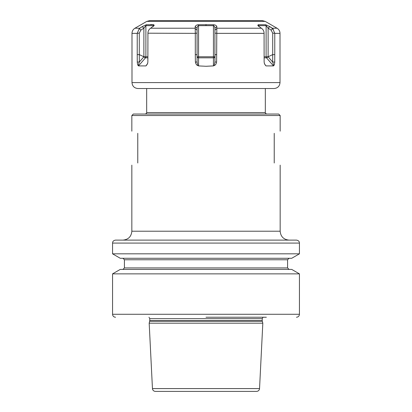 <?xml version="1.0" encoding="UTF-8"?>
<svg xmlns="http://www.w3.org/2000/svg" width="412" height="412" viewBox="0 0 412 412"><rect width="100%" height="100%" fill="white"/><g stroke="black" fill="none" stroke-linecap="round" stroke-linejoin="round"><path stroke-width="0.62" d="M206 240.114L115.525 240.114C112.898 240.546 112.718 242.194 112.749 242.029L112.558 243.08L299.442 243.08L299.251 242.029C299.282 242.194 299.102 240.546 296.475 240.114L206 240.114M112.558 253.828L120.278 258.283L291.722 258.283L299.442 253.828L112.558 253.828L112.558 243.08M206 269.407L120.278 269.407L112.558 273.862L299.442 273.862L291.722 269.407L206 269.407M266.348 317.24L206 317.24M149.71 321.185L262.29 321.185L262.82 323.173L149.18 323.173L149.772 320.727L149.772 318.708L149 317.24M152.455 388.583L259.545 388.583C259.303 390.303 258.314 391.246 256.583 391.4L155.417 391.4C153.686 391.246 152.697 390.303 152.455 388.583L149.18 323.173M206 391.4L165.722 391.4M131.84 115.525L133.323 114.042L278.677 114.042L280.16 115.525L131.84 115.525L131.84 131.165M137.773 133.323C129.816 130.429 129.816 130.429 137.773 133.323C129.816 130.429 129.816 130.429 137.773 133.323L137.773 162.987C129.816 165.882 129.816 165.882 137.773 162.987C129.816 165.882 129.816 165.882 137.773 162.987M274.227 162.987C282.184 165.882 282.184 165.882 274.227 162.987C282.184 165.882 282.184 165.882 274.227 162.987L274.227 133.323C282.184 130.429 282.184 130.429 274.227 133.323C282.184 130.429 282.184 130.429 274.227 133.323M280.011 82.596L131.989 82.596C132.34 86.201 134.317 88.178 137.922 88.529L274.078 88.529C277.683 88.178 279.66 86.201 280.011 82.596L280.011 33.362L274.773 33.362L274.773 54.652M198.558 65.91L206 66.28L213.442 65.91L213.442 56.768L198.558 56.768L198.558 25.657C197.75 25.832 197.255 26.662 197.075 28.14L197.075 62.032L197.858 65.585C196.694 65.292 195.87 64.112 195.391 62.052L195.298 54.605L196.982 54.605L197.075 56.779L198.558 56.768L198.558 65.91L197.858 65.585M154.201 25.503L153.825 24.741L154.201 25.503L150.071 28.629C148.686 29.813 147.97 31.338 147.929 33.197L195.298 33.362L195.298 54.605M147.929 33.362L147.872 62.052L147.537 63.772L145.951 65.91L146.878 64.839M147.62 63.489L145.951 65.91L138.509 65.91L138.221 65.585C137.757 65.292 137.438 64.112 137.263 62.052L137.227 54.652M131.989 82.596L131.989 33.362L137.227 33.362L137.227 54.605L139.297 54.605L139.338 62.032L138.221 65.585M274.737 62.052L272.662 62.032L272.703 54.605L274.773 54.605L274.737 62.052C274.588 64.071 274.268 65.245 273.779 65.585L273.491 65.91L266.487 57.819A1.483 1.282 90 0 1 266.111 56.768L264.087 56.768M265.122 64.839L266.049 65.91L265.637 65.585L266.049 65.91L273.491 65.91M264.38 63.489L265.637 65.585L264.463 63.772L264.128 62.052L264.071 33.197C264.03 31.333 263.314 29.813 261.929 28.629L257.799 25.503L258.175 24.741L265.678 24.741L269.788 26.62L272.656 28.531M195.298 33.362L195.17 26.62C195.793 25.395 196.9 24.766 198.496 24.741L213.504 24.741C215.327 24.885 216.434 25.508 216.83 26.62L216.609 62.052C216.197 64.071 215.373 65.245 214.142 65.585L213.442 65.91M195.391 62.052L197.075 62.032L197.075 56.784A1.483 1.051 180 0 0 198.558 57.819L213.442 57.819A1.483 1.051 180 0 0 214.925 56.784L213.442 56.768L213.442 25.657L198.558 25.657L198.496 24.741M137.227 33.362L139.235 28.629L139.761 28.222L139.235 28.629L140.868 30.112L139.292 33.197L139.297 54.605L143.881 56.779L145.889 56.768L145.889 25.657L143.886 28.14L140.868 30.112M131.989 33.362C132.061 31.116 133.05 29.407 134.956 28.222L139.761 28.222L142.212 26.62L139.235 28.629M273.311 29.195L269.788 26.62L268.114 28.14L266.111 25.657L258.669 25.657L258.478 26.244M264.097 57.819L266.487 57.819A1.483 0.525 139.1 0 0 268.119 56.784L272.703 54.605L272.708 33.197L271.132 30.112L272.765 28.629L274.773 33.362M153.774 24.73L150.679 24.499M138.509 65.91L145.513 57.819A1.483 0.525 -139.1 0 1 143.881 56.784L143.886 28.14L142.212 26.62L146.322 24.741L153.825 24.741L153.331 25.657L145.889 25.657L146.322 24.741M146.78 21.393L149.747 20.6L262.253 20.6L265.22 21.393L146.78 21.393L134.956 28.222M213.504 24.741L213.442 25.657C214.255 25.843 214.75 26.672 214.925 28.14L214.925 56.784L214.925 28.14L216.83 26.62M216.836 28.629L214.987 30.112M216.702 54.605L215.018 54.605L214.925 62.032L214.925 56.784M216.609 62.052L214.925 62.032L214.142 65.585M195.17 26.62L197.075 28.14L197.075 56.784M195.164 28.629L197.013 30.112M137.263 62.052L139.338 62.032L143.876 56.784M153.522 26.244L153.331 25.657L153.331 26.399M147.903 57.819L145.513 57.819A1.483 1.282 90 0 0 145.889 56.768L147.913 56.768M258.618 25.678L258.175 24.741M271.132 30.112L268.114 28.14L268.119 56.784L266.111 56.768L266.111 25.657L265.678 24.741M273.779 65.585L272.662 62.032L268.124 56.784M289.059 269.407L287.576 267.924L124.424 267.924L124.424 259.766L287.576 259.766L289.059 258.283M299.442 273.862L299.442 314.274L112.558 314.274C112.734 316.076 113.722 317.065 115.525 317.24M149.772 318.708L262.228 318.708L263 317.24M262.228 318.708L262.228 320.727L149.772 320.727M122.941 240.114C128.348 239.588 131.315 236.622 131.84 231.214L280.16 231.214C280.685 236.622 283.652 239.588 289.059 240.114M145.189 114.042C146.342 113.645 146.837 113.151 146.672 112.558L265.328 112.558C265.163 113.151 265.658 113.645 266.811 114.042M264.071 33.362L216.702 33.362M195.303 33.197L196.982 33.197M150.632 28.222L195.128 28.222M265.22 21.393L277.044 28.222L272.239 28.222M261.368 28.222L216.872 28.222M206 24.493L206 25.4M216.697 33.197L215.018 33.197M137.232 33.197L139.292 33.197M274.768 33.197L272.708 33.197M258.669 26.399L258.669 25.657M299.442 253.828L299.442 243.08M124.424 259.766L122.941 258.283M124.424 267.924L122.941 269.407M299.442 314.274C299.267 316.076 298.278 317.065 296.475 317.24M262.228 320.727L262.29 321.185M259.545 388.583L262.82 323.173M112.558 314.274L112.558 273.862M287.576 267.924L287.576 259.766M131.84 231.214L131.84 165.145M280.16 231.214L280.16 165.145M280.16 131.165L280.16 115.525M265.328 112.558L265.328 88.529M146.672 112.558L146.672 88.529M277.044 28.222C278.95 29.407 279.939 31.116 280.011 33.362"/></g></svg>
